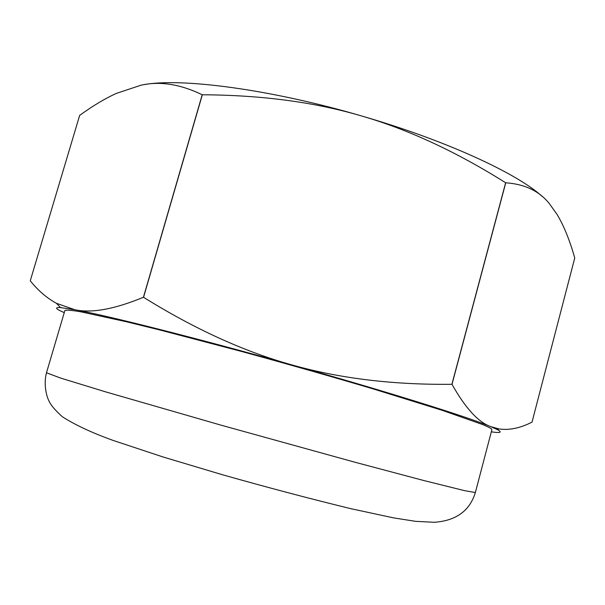 <?xml version="1.0" encoding="UTF-8"?>
<svg xmlns="http://www.w3.org/2000/svg" width="605" height="605" viewBox="0 0 605 605"><rect width="100%" height="100%" fill="white"/><g stroke="black" fill="none" stroke-linecap="round" stroke-linejoin="round"><path stroke-width="0.91" d="M541.868 196.141C516.299 172.969 444.962 140.05 361.261 115.873C270.685 89.268 180.971 77.644 143.982 84.662M505.75 182.793L452.011 384.341C465.336 408.042 478.2 422.116 490.594 426.57L499.072 428.953C509.183 430.427 520.171 428.151 532.022 422.124L574.75 257.98C569.759 240.344 563.905 225.877 557.175 214.586L549.279 203.537C539.244 191.036 524.732 184.124 505.75 182.793L505.644 182.748C456.17 151.666 408.042 129.372 361.261 115.873C314.585 102.132 261.61 95.098 202.335 94.773L202.206 94.758C180.146 84.118 159.728 80.941 140.957 85.222L116.221 93.442C104.673 98.744 92.489 106.056 79.663 115.381L30.25 280.826C38.266 290.702 47.001 298.197 56.447 303.302L74.755 309.707C91.499 313.405 114.383 309.261 143.43 297.267L202.206 94.758M202.335 94.773L143.551 297.297C194.674 329.082 244.133 351.626 291.935 364.928L291.935 364.928C339.715 378.458 393.038 384.916 451.897 384.304L505.644 182.748M491.32 431.841C500.698 433.21 502.626 432.416 497.113 429.482L490.594 426.57C468.036 417.072 387.283 391.7 291.935 364.928C196.761 338.112 106.601 315.447 74.755 309.707L60.53 307.59C54.291 307.242 55.539 308.913 64.266 312.611M482.155 424.385C488.908 427.145 492.145 428.922 491.88 429.716L475.356 492.538L464.67 490.685L423.75 480.521L354.417 462.084L221.649 425.338L105.762 391.904L60.765 378.117L46.479 372.786L64.886 310.501C66.149 309.82 71.292 310.221 80.314 311.711L126.18 321.709L159.803 329.975L242.423 351.694C288.532 364.308 332.47 376.817 374.238 389.234L442.452 410.409L482.155 424.385M497.113 429.482L499.072 428.953M60.53 307.59L56.447 303.302M46.479 372.786C43.681 383.192 45.867 395.617 49.542 402.121C51.304 405.698 55.584 410.591 62.391 416.792C75.368 425.058 92.315 432.946 113.241 440.47L163.123 456.994L222.988 474.902C267.539 487.494 310.032 498.724 350.476 508.593L393.447 517.857L415.605 521.344L434.36 522.281C456.079 520.739 469.745 510.824 475.356 492.538"/></g></svg>
